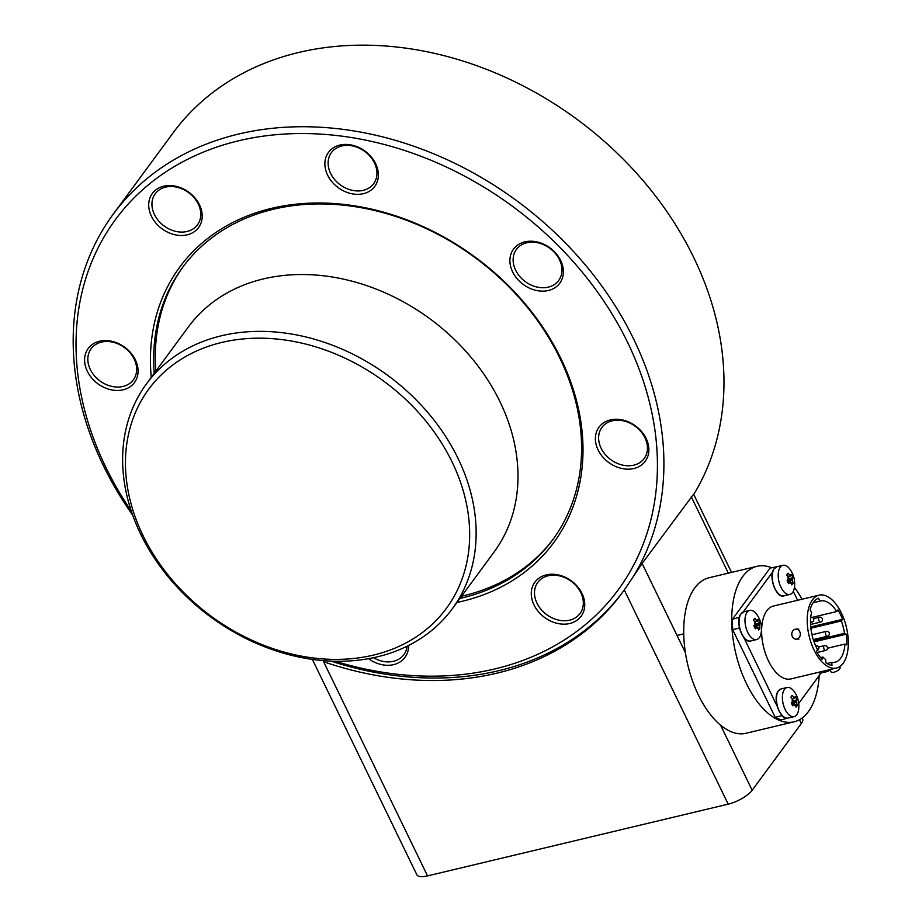 <?xml version="1.0" encoding="UTF-8"?>
<svg xmlns="http://www.w3.org/2000/svg" width="922" height="922" viewBox="0 0 922 922"><rect width="100%" height="100%" fill="white"/><g stroke="black" fill="none" stroke-linecap="round" stroke-linejoin="round"><path stroke-width="1.38" d="M456.943 602.469A232.275 183.248 -143.6 0 0 528.444 569.162A232.275 183.248 -143.6 0 0 510.385 287.618A232.275 183.248 -143.6 0 0 205.018 240.561A232.275 183.248 -143.6 0 0 151.266 377.352M459.905 598.447A229.774 181.277 -143.6 0 0 527.615 566.166A229.774 181.277 -143.6 0 0 552.658 539.889A229.774 181.277 -143.6 0 0 493.063 272.002A229.774 181.277 -143.6 0 0 207.657 241.091A229.774 181.277 -143.6 0 0 182.625 267.38A229.774 181.277 -143.6 0 0 154.228 373.329M330.94 661.097A317.191 250.231 -143.6 0 0 589.389 626.764A317.191 250.231 -143.6 0 0 623.042 591.717M633.207 576.757A317.191 250.231 -143.6 0 0 533.688 213.927A317.191 250.231 -143.6 0 0 147.716 178.027A317.191 250.231 -143.6 0 0 113.141 214.307A317.191 250.231 -143.6 0 0 132.653 515.075M335.205 661.235A312.201 246.289 -143.6 0 0 584.087 625.704A312.201 246.289 -143.6 0 0 559.804 247.269A312.201 246.289 -143.6 0 0 149.364 184.031A312.201 246.289 -143.6 0 0 131.27 511.042M693.736 494.446A317.191 250.231 -143.6 0 0 593.319 132.007A317.191 250.231 -143.6 0 0 207.773 96.464A317.191 250.231 -143.6 0 0 173.209 132.733L113.141 214.307M183.443 266.262A229.774 181.277 -143.6 0 0 155.864 371.105M461.542 596.223A229.774 181.277 -143.6 0 0 529.263 563.941A229.774 181.277 -143.6 0 0 553.477 538.771M518.879 280.68A28.72 22.658 -143.6 0 0 556.634 286.5A28.72 22.658 -143.6 0 0 554.399 251.683A28.72 22.658 -143.6 0 0 516.643 245.863A28.72 22.658 -143.6 0 0 518.879 280.68M553.765 251.706A26.219 20.687 36.4 0 1 558.663 280.495A26.219 20.687 36.4 0 1 521.333 278.19A26.219 20.687 36.4 0 1 516.435 249.401A26.219 20.687 36.4 0 1 553.765 251.706M353.195 194A28.72 22.658 -143.6 0 0 378.32 173.497A28.72 22.658 -143.6 0 0 350.037 144.766A28.72 22.658 -143.6 0 0 324.913 165.269A28.72 22.658 -143.6 0 0 353.195 194M351.086 145.676A26.219 20.687 36.4 0 1 373.329 160.831A26.219 20.687 36.4 0 1 373.641 183.709A26.219 20.687 36.4 0 1 353.967 190.635A26.219 20.687 36.4 0 1 331.736 175.48A26.219 20.687 36.4 0 1 331.413 152.603A26.219 20.687 36.4 0 1 351.086 145.676M195.452 230.846A28.72 22.658 -143.6 0 0 193.217 196.029A28.72 22.658 -143.6 0 0 155.449 190.209A28.72 22.658 -143.6 0 0 157.685 225.026A28.72 22.658 -143.6 0 0 195.452 230.846M158.1 190.75A26.219 20.687 36.4 0 1 190.681 194.277A26.219 20.687 36.4 0 1 197.481 224.841A26.219 20.687 36.4 0 1 194.623 227.849A26.219 20.687 36.4 0 1 162.042 224.323A26.219 20.687 36.4 0 1 155.242 193.747A26.219 20.687 36.4 0 1 158.1 190.75M138.035 369.63A28.72 22.658 -143.6 0 0 109.753 340.898A28.72 22.658 -143.6 0 0 84.628 361.401A28.72 22.658 -143.6 0 0 112.91 390.133A28.72 22.658 -143.6 0 0 138.035 369.63M87.867 360.525A26.219 20.687 36.4 0 1 91.128 348.723A26.219 20.687 36.4 0 1 117.901 343.837A26.219 20.687 36.4 0 1 136.617 368.028A26.219 20.687 36.4 0 1 133.356 379.829A26.219 20.687 36.4 0 1 106.595 384.716A26.219 20.687 36.4 0 1 87.867 360.525M368.535 658.677A28.72 22.658 -143.6 0 0 383.425 664.958A28.72 22.658 -143.6 0 0 408.584 645.469M407.075 646.23A26.219 20.687 36.4 0 1 403.871 654.655A26.219 20.687 36.4 0 1 384.197 661.581A26.219 20.687 36.4 0 1 373.456 657.72M538.01 578.889A28.72 22.658 -143.6 0 0 540.246 613.695A28.72 22.658 -143.6 0 0 578.002 619.515A28.72 22.658 -143.6 0 0 575.777 584.698A28.72 22.658 -143.6 0 0 538.01 578.889M577.172 616.518A26.219 20.687 36.4 0 1 544.602 612.992A26.219 20.687 36.4 0 1 537.803 582.416A26.219 20.687 36.4 0 1 540.661 579.419A26.219 20.687 36.4 0 1 573.23 582.946A26.219 20.687 36.4 0 1 580.03 613.51A26.219 20.687 36.4 0 1 577.172 616.518M595.428 440.105A28.72 22.658 -143.6 0 0 623.71 468.837A28.72 22.658 -143.6 0 0 648.823 448.334A28.72 22.658 -143.6 0 0 620.552 419.602A28.72 22.658 -143.6 0 0 595.428 440.105M647.417 446.744A26.219 20.687 36.4 0 1 644.155 458.534A26.219 20.687 36.4 0 1 617.383 463.42A26.219 20.687 36.4 0 1 598.655 439.229A26.219 20.687 36.4 0 1 601.916 427.428A26.219 20.687 36.4 0 1 628.689 422.541A26.219 20.687 36.4 0 1 647.417 446.744M819.22 675.572A79.926 40.856 -103.4 0 1 794.119 721.799L746.094 733.255A79.926 40.856 -103.4 0 1 698.427 695.061A79.926 40.856 -103.4 0 1 708.995 577.771L757.02 566.315A79.926 40.856 -103.4 0 1 771.702 567.745M794.119 721.799A79.926 40.856 -103.4 0 1 746.44 683.605A79.926 40.856 -103.4 0 1 757.02 566.315M794.453 587.314A79.926 40.856 -103.4 0 1 801.979 599.242M624.275 589.988A317.191 250.231 36.4 0 1 622.131 592.961A317.191 250.231 36.4 0 1 323.622 661.742L427.531 875.9L728.184 804.157L624.275 589.988L642.127 563.48L693.598 494.192M802.186 717.973L802.589 718.814A19.984 6.811 154.1 0 1 801.31 723.539L799.466 719.725M728.184 804.157A19.984 6.811 154.1 0 0 752.168 790.281L801.31 723.539M312.351 659.38L416.836 874.736A19.984 6.811 -25.9 0 0 427.531 875.9M819.07 595.163L773.466 606.042A37.468 19.155 76.6 0 0 766.793 610.79A37.468 19.155 76.6 0 0 765.686 654.217A37.468 19.155 76.6 0 0 790.857 678.926L836.461 668.035A37.468 19.155 76.6 0 0 843.134 663.287A37.468 19.155 76.6 0 0 844.241 619.861A37.468 19.155 76.6 0 0 819.07 595.163A37.468 19.155 76.6 0 0 812.386 599.911A37.468 19.155 76.6 0 0 811.279 643.337A37.468 19.155 76.6 0 0 836.461 668.035M827.518 648.224L844.944 644.063L846.742 644.87A34.713 17.748 76.6 0 0 846.269 634.175L814.068 641.862M820.615 657.617L822.931 657.063A31.475 16.089 76.6 0 0 825.697 659.553L825.801 662.676A34.713 17.748 76.6 0 0 831.955 665.465L831.851 662.342A31.475 16.089 76.6 0 0 835.067 662.215A31.475 16.089 76.6 0 0 840.68 658.216A31.475 16.089 76.6 0 0 844.944 644.063M739.179 626.222L739.237 628.066L732.644 629.645L775.172 717.293L781.072 719.967L787.192 718.18M780.669 713.467L781.764 715.726L775.172 717.293M739.237 628.066L740.608 630.89M743.259 636.364L778.018 707.992M781.764 715.726L782.686 716.14M821.099 673.014L798.74 703.382M793.289 591.348L797.622 600.28M776.969 566.707L770.054 568.136L732.287 619.423L732.644 629.645M739.409 617.141L732.287 619.423M772.913 571.652L743.19 612.001M738.891 617.844L738.948 619.596M831.851 662.342L827.011 663.494M822.931 657.063L822.124 659.368A34.713 17.748 76.6 0 1 816.604 651.635L817.411 649.342A31.475 16.089 76.6 0 1 811.556 612.519L810.127 609.592A34.713 17.748 76.6 0 1 818.517 598.205L819.935 601.132L813.158 602.746M812.155 617.394L836.738 611.528A31.475 16.089 76.6 0 0 820.465 600.994A31.475 16.089 76.6 0 0 819.935 601.132M810.726 626.937L842.535 619.342A34.713 17.748 76.6 0 0 837.948 609.891L836.738 611.528M842.535 619.342L841.337 620.979L810.864 628.251M813.653 640.709L844.46 633.356A31.475 16.089 76.6 0 0 841.337 620.979M844.46 633.356L846.269 634.175M795.179 629.23A4.99 4.264 -90.6 0 0 791.814 634.659A4.99 4.264 -90.6 0 0 796.101 639.13A4.99 4.264 -90.6 0 0 796.919 639.027A4.99 4.264 -90.6 0 0 800.284 633.61A4.99 4.264 -90.6 0 0 795.997 629.138A4.99 4.264 -90.6 0 0 795.179 629.23M839.619 666.675L840.08 667.62A4.99 1.706 154.1 0 1 838.386 670.11A4.99 1.706 154.1 0 1 833.765 672.276A4.99 1.706 154.1 0 1 831.091 671.988L829.927 669.603M785.371 709.928A14.983 7.664 -103.4 0 1 784.265 689.668A14.983 7.664 -103.4 0 1 787.123 687.501A14.983 7.664 -103.4 0 1 794.395 691.788A24.975 24.975 0 0 1 798.636 709.537A14.983 7.664 -103.4 0 1 796.942 714.481A14.983 7.664 -103.4 0 1 794.084 716.648A14.983 7.664 -103.4 0 1 785.371 709.928M792.413 701.561L796.977 699.671A6.177 3.158 76.6 0 0 796.297 697.989A6.177 3.158 76.6 0 0 795.409 696.606A24.906 9.185 -27.1 0 1 794.718 698.265A24.836 18.959 -148.8 0 0 794.683 698.196A20.157 19.224 14.5 0 0 794.407 697.124L794.683 698.196M792.159 700.513A6.442 2.812 -101.5 0 1 792.125 699.959L792.159 700.513A20.157 1.66 28 0 0 792.92 700.847A24.836 19.593 36.3 0 1 792.955 700.904A24.906 9.185 -27.1 0 1 791.295 702.794A6.177 3.158 76.6 0 0 791.975 704.466A6.177 3.158 76.6 0 0 792.851 705.849A24.906 9.185 152.9 0 0 794.522 703.97A24.836 18.959 31.2 0 1 794.545 704.039A20.157 6.673 93 0 1 794.534 705.169A6.442 3.112 -108.9 0 0 794.856 705.295A20.157 19.224 -165.5 0 0 795.006 704.212A24.836 8.482 -25.9 0 0 795.041 704.178A24.906 19.339 -146.3 0 1 795.986 707.082A6.177 3.158 76.6 0 0 796.746 706.344A6.177 3.158 76.6 0 0 797.276 705.146L795.317 704.915M791.848 695.718L792.286 695.384A6.177 3.158 76.6 0 0 792.079 695.522A6.177 3.158 76.6 0 0 791.525 696.122A6.177 3.158 76.6 0 0 790.995 697.32A24.906 19.339 -146.3 0 1 792.908 699.994A24.836 9.819 151.7 0 1 792.874 700.04A20.157 10.88 139.2 0 0 792.125 699.959M791.502 703.394L796.331 702.241A24.906 19.339 33.7 0 1 797.276 705.146M792.286 695.384A24.906 19.339 33.7 0 1 794.199 698.058A24.836 8.482 154.1 0 0 794.222 698.012A20.157 6.673 93 0 0 794.096 697.009A6.442 3.446 -97.8 0 1 794.407 697.124M796.977 699.671A24.906 9.185 152.9 0 1 796.285 701.319A24.836 19.593 -143.7 0 1 796.308 701.388A20.157 10.88 -40.8 0 1 796.792 701.792A6.442 3.746 -105.5 0 1 796.827 702.345L796.354 702.195A20.157 1.66 28 0 0 796.827 702.345M794.522 703.97L792.021 704.569M796.308 701.388L796.228 702.091M796.354 701.919L791.399 703.106M796.205 701.665L796.792 701.792M791.629 702.426L796.285 701.319M794.695 704.396L794.856 705.295M794.718 698.265L792.159 698.876M791.963 698.588L794.199 698.058M747.961 632.826A14.983 7.664 -103.4 0 1 746.855 612.565A14.983 7.664 -103.4 0 1 749.724 610.387A14.983 7.664 -103.4 0 1 756.985 614.686A24.975 24.975 0 0 1 761.226 632.434A14.983 7.664 -103.4 0 1 759.532 637.379A14.983 7.664 -103.4 0 1 756.674 639.545A14.983 7.664 -103.4 0 1 747.961 632.826M755.003 624.459L759.567 622.569A6.177 3.158 76.6 0 0 758.887 620.886A6.177 3.158 76.6 0 0 757.999 619.503A24.906 9.185 -27.1 0 1 757.308 621.163A24.836 18.959 -148.8 0 0 757.273 621.094A20.157 19.224 14.5 0 0 757.008 620.022L757.273 621.094M754.749 623.41A6.442 2.812 -101.5 0 1 754.715 622.846L754.749 623.41A20.157 1.66 28 0 0 755.51 623.733A24.836 19.593 36.3 0 1 755.544 623.802A24.906 9.185 -27.1 0 1 753.885 625.692A6.177 3.158 76.6 0 0 754.565 627.363A6.177 3.158 76.6 0 0 755.441 628.746A24.906 9.185 152.9 0 0 757.112 626.868A24.836 18.959 31.2 0 1 757.135 626.937A20.157 6.673 93 0 1 757.123 628.066A6.442 3.112 -108.9 0 0 757.446 628.193A20.157 19.224 -165.5 0 0 757.596 627.11A24.836 8.482 -25.9 0 0 757.63 627.075A24.906 19.339 -146.3 0 1 758.576 629.98A6.177 3.158 76.6 0 0 759.336 629.242A6.177 3.158 76.6 0 0 759.866 628.032L757.907 627.813M754.438 618.616L754.876 618.282A6.177 3.158 76.6 0 0 754.669 618.42A6.177 3.158 76.6 0 0 754.115 619.019A6.177 3.158 76.6 0 0 753.585 620.218A24.906 19.339 -146.3 0 1 755.498 622.892A24.836 9.819 151.7 0 1 755.464 622.938A20.157 10.88 139.2 0 0 754.715 622.846M759.567 622.569A24.906 9.185 152.9 0 1 758.875 624.217A24.836 19.593 -143.7 0 1 758.898 624.286L758.944 625.093A24.836 9.819 -28.3 0 0 758.944 625.093A24.906 19.339 33.7 0 1 759.866 628.032M758.898 624.286A20.157 10.88 -40.8 0 1 759.382 624.678A6.442 3.746 -105.5 0 1 759.417 625.243A20.157 1.66 28 0 1 758.944 625.093L754.092 626.292M754.876 618.282A24.906 19.339 33.7 0 1 756.789 620.955A24.836 8.482 154.1 0 0 756.812 620.909A20.157 6.673 93 0 0 756.685 619.895A6.442 3.446 -97.8 0 1 757.008 620.022M757.112 626.868L754.611 627.456M758.944 624.816L753.989 626.003M759.417 625.243L758.829 624.989M758.806 624.563L759.382 624.678M754.231 625.323L758.875 624.217M757.296 627.294L757.446 628.193M757.308 621.163L754.749 621.774M754.553 621.486L756.789 620.955M829.961 669.66A14.983 7.664 -103.4 0 1 827.299 671.539A14.983 7.664 -103.4 0 1 823.991 671.02M781.176 587.717A14.983 7.664 -103.4 0 1 780.081 567.456A14.983 7.664 -103.4 0 1 782.939 565.29A14.983 7.664 -103.4 0 1 790.212 569.577A24.975 24.975 0 0 1 794.441 587.326A14.983 7.664 -103.4 0 1 792.759 592.27A14.983 7.664 -103.4 0 1 789.9 594.436A14.983 7.664 -103.4 0 1 781.176 587.717M788.229 579.35L792.782 577.46A6.177 3.158 76.6 0 0 792.102 575.777A6.177 3.158 76.6 0 0 791.226 574.394A24.906 9.185 -27.1 0 1 790.534 576.054A24.836 18.959 -148.8 0 0 790.488 575.985A20.157 19.224 14.5 0 0 790.223 574.913L790.488 575.985M787.964 578.301A6.442 2.812 -101.5 0 1 787.941 577.748L787.964 578.301A20.157 1.66 28 0 0 788.725 578.636A24.836 19.593 36.3 0 1 788.759 578.693A24.906 9.185 -27.1 0 1 787.1 580.583A6.177 3.158 76.6 0 0 787.78 582.255A6.177 3.158 76.6 0 0 788.667 583.638A24.906 9.185 152.9 0 0 790.327 581.759A24.836 18.959 31.2 0 1 790.361 581.828A20.157 6.673 93 0 1 790.35 582.958A6.442 3.112 -108.9 0 0 790.661 583.084A20.157 19.224 -165.5 0 0 790.811 582.001A24.836 8.482 -25.9 0 0 790.846 581.966A24.906 19.339 -146.3 0 1 791.791 584.871A6.177 3.158 76.6 0 0 792.563 584.133A6.177 3.158 76.6 0 0 793.081 582.923L791.134 582.704M787.653 573.507L788.103 573.173A6.177 3.158 76.6 0 0 787.884 573.311A6.177 3.158 76.6 0 0 787.33 573.91A6.177 3.158 76.6 0 0 786.8 575.109A24.906 19.339 -146.3 0 1 788.713 577.783A24.836 9.819 151.7 0 1 788.679 577.829A20.157 10.88 139.2 0 0 787.941 577.748M787.307 581.183L792.148 580.03A24.906 19.339 33.7 0 1 793.081 582.923M788.103 573.173A24.906 19.339 33.7 0 1 790.004 575.847A24.836 8.482 154.1 0 0 790.027 575.801A20.157 6.673 93 0 0 789.9 574.786A6.442 3.446 -97.8 0 1 790.223 574.913M792.782 577.46A24.906 9.185 152.9 0 1 792.09 579.108A24.836 19.593 -143.7 0 1 792.125 579.177A20.157 10.88 -40.8 0 1 792.597 579.581A6.442 3.746 -105.5 0 1 792.632 580.134L792.159 579.984A20.157 1.66 28 0 0 792.632 580.134M790.327 581.759L787.837 582.358M792.125 579.177L792.044 579.88M792.159 579.708L787.204 580.895M792.021 579.454L792.597 579.581M787.446 580.215L792.09 579.108M790.511 582.185L790.661 583.084M790.534 576.054L787.964 576.665M787.768 576.377L790.004 575.847M146.54 383.759L188.411 326.907A189.817 149.744 36.4 0 1 282.766 275.563A189.817 149.744 36.4 0 1 477.481 365.331A189.817 149.744 36.4 0 1 494.088 552.024L452.229 608.877A189.817 149.744 -143.6 0 0 435.622 422.184A189.817 149.744 -143.6 0 0 240.907 332.404A189.817 149.744 -143.6 0 0 146.54 383.759A189.817 149.744 -143.6 0 0 163.148 570.453A189.817 149.744 -143.6 0 0 357.863 660.221A189.817 149.744 -143.6 0 0 452.229 608.877M354.497 658.377A184.815 145.803 36.4 0 1 135.142 516.816A184.815 145.803 36.4 0 1 240.619 339.192A184.815 145.803 36.4 0 1 459.986 480.765A184.815 145.803 36.4 0 1 354.497 658.377M728.345 573.161L691.281 496.751M752.168 790.281L720.578 725.165M685.369 652.603L642.127 563.48M825.962 635.028A2.501 1.279 76.6 0 0 827.449 636.226A2.501 2.501 0 0 0 829.12 632.711A2.501 2.501 0 0 0 826.296 631.363A2.501 1.279 76.6 0 0 825.962 635.028M824.118 649.284A2.501 1.279 76.6 0 0 825.605 650.471A2.501 2.501 0 0 0 827.276 646.956A2.501 2.501 0 0 0 824.452 645.619A2.501 1.279 76.6 0 0 824.118 649.284M819.093 620.875A2.501 1.279 76.6 0 0 820.592 622.073A2.501 2.501 0 0 0 822.251 618.558A2.501 2.501 0 0 0 819.428 617.21A2.501 1.279 76.6 0 0 819.093 620.875M815.728 645.711A2.501 1.279 76.6 0 0 815.636 645.746L815.728 645.711A2.501 2.501 0 0 1 818.563 647.048A2.501 2.501 0 0 1 816.984 650.54M810.496 621.197A2.501 1.279 76.6 0 0 811.867 622.166A2.501 2.501 0 0 0 813.538 618.65A2.501 2.501 0 0 0 810.738 617.302M794.084 716.648L788.16 718.065A14.983 7.664 -103.4 0 1 779.436 711.346A14.983 7.664 -103.4 0 1 778.341 691.085A14.983 7.664 -103.4 0 1 781.199 688.907L787.123 687.501M782.859 716.094A14.487 7.411 -103.4 0 1 779.194 711.185A14.487 7.411 -103.4 0 1 777.361 693.056M756.674 639.545L750.75 640.963A14.983 7.664 -103.4 0 1 742.026 634.244A14.983 7.664 -103.4 0 1 740.931 613.983A14.983 7.664 -103.4 0 1 743.789 611.805L749.724 610.387M745.449 638.992A14.487 7.411 -103.4 0 1 741.784 634.082A14.487 7.411 -103.4 0 1 739.951 615.954M827.299 671.539L821.375 672.956A14.983 7.664 -103.4 0 1 818.068 672.426M789.9 594.436L783.965 595.854A14.983 7.664 -103.4 0 1 775.252 589.135A14.983 7.664 -103.4 0 1 774.146 568.874A14.983 7.664 -103.4 0 1 777.004 566.696L782.939 565.29M778.664 593.883A14.487 7.411 -103.4 0 1 775.01 588.974A14.487 7.411 -103.4 0 1 773.166 570.845M731.549 572.389L693.609 494.192M798.878 639.096L796.101 639.13M798.775 629.104L795.997 629.138M813.296 639.603L827.449 636.226M811.982 634.785L826.296 631.363M817.099 652.499L825.605 650.471M818.552 647.025L824.452 645.619M810.553 624.471L820.592 622.073M813.527 618.627L819.428 617.21M810.496 622.5L811.867 622.166M811.902 634.428A2.501 2.501 0 0 0 811.533 632.607M788.16 718.065C780.876 721.223 772.163 698.738 778.133 691.223L781.199 688.907M721.845 726.179L721.154 726.352M750.75 640.963C743.466 644.121 734.765 621.624 740.723 614.11L743.789 611.805M683.709 633.852L677.048 635.442M684.862 648.984L683.744 649.249M821.375 672.956L817.941 672.461M783.965 595.854C776.681 599.012 767.98 576.527 773.95 569.012L777.004 566.696"/></g></svg>
